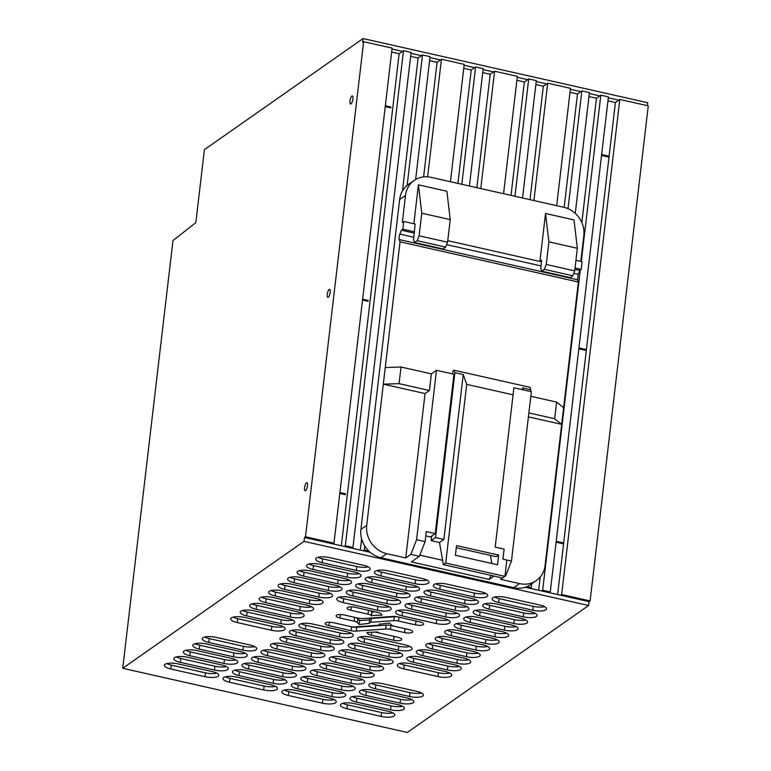 <?xml version="1.0" encoding="UTF-8"?>
<svg xmlns="http://www.w3.org/2000/svg" width="771" height="771" viewBox="0 0 771 771"><rect width="100%" height="100%" fill="white"/><g stroke="black" fill="none" stroke-linecap="round" stroke-linejoin="round"><path stroke-width="1.16" d="M304.478 537.483L304.025 541.348L122.734 668.284L172.983 240.552L195.834 222.636L204.411 149.651L363.083 38.55L362.63 42.415L363.652 41.701L305.499 536.77L304.478 537.483L370.176 552.296M307.128 482.8A4.115 1.272 -77.3 0 0 306.925 482.694A4.115 1.272 -77.3 0 0 304.863 486.077A4.115 1.272 -77.3 0 0 304.921 490.616A4.115 1.272 -77.3 0 0 305.114 490.722A4.115 1.272 -77.3 0 0 307.186 487.33A4.115 1.272 -77.3 0 0 307.128 482.8M350.352 103.844A4.115 1.272 -77.3 0 0 350.554 103.95A4.115 1.272 -77.3 0 0 352.617 100.558A4.115 1.272 -77.3 0 0 352.559 96.028A4.115 1.272 -77.3 0 0 352.366 95.922A4.115 1.272 -77.3 0 0 350.294 99.314A4.115 1.272 -77.3 0 0 350.352 103.844M327.636 297.23A4.115 1.272 -77.3 0 0 327.839 297.336A4.115 1.272 -77.3 0 0 329.901 293.944A4.115 1.272 -77.3 0 0 329.843 289.414A4.115 1.272 -77.3 0 0 329.651 289.308A4.115 1.272 -77.3 0 0 327.579 292.701A4.115 1.272 -77.3 0 0 327.636 297.23M363.083 38.55L647.698 102.716L647.351 105.666M590.104 600.937L561.645 594.518L619.797 99.449L648.266 105.868L590.104 600.937L589.083 601.65L588.63 605.514L407.348 732.45L122.734 668.284M304.025 541.348L588.63 605.514M356.424 702.073A10.225 3.132 -173.3 0 1 349.909 698.324A10.225 3.132 -173.3 0 1 363.719 696.965L397.865 704.665A10.225 3.132 -173.3 0 1 404.38 708.414A10.225 3.132 -173.3 0 1 390.579 709.773L356.424 702.073L356.877 698.198L391.032 705.899A10.225 3.132 -173.3 0 0 402.404 706.217M295.601 690.382A10.225 3.132 -173.3 0 0 281.8 691.741A10.225 3.132 -173.3 0 0 288.315 695.49L322.471 703.191A10.225 3.132 -173.3 0 0 336.272 701.832A10.225 3.132 -173.3 0 0 329.757 698.083L295.601 690.382M178.159 663.908A10.225 3.132 -173.3 0 0 164.358 665.267A10.225 3.132 -173.3 0 0 170.863 669.006L205.019 676.707A10.225 3.132 -173.3 0 0 218.819 675.348A10.225 3.132 -173.3 0 0 212.314 671.599L178.159 663.908M187.632 657.268A10.225 3.132 -173.3 0 0 173.832 658.627A10.225 3.132 -173.3 0 0 180.347 662.376L214.502 670.076A10.225 3.132 -173.3 0 0 228.303 668.708A10.225 3.132 -173.3 0 0 221.788 664.968L187.632 657.268M197.116 650.628A10.225 3.132 -173.3 0 0 183.315 651.987A10.225 3.132 -173.3 0 0 189.82 655.736L223.976 663.436A10.225 3.132 -173.3 0 0 237.776 662.077A10.225 3.132 -173.3 0 0 231.271 658.328L197.116 650.628M264.106 686.065L263.643 689.929A10.225 3.132 -173.3 0 0 277.454 688.57A10.225 3.132 -173.3 0 0 270.939 684.821L236.784 677.121A10.225 3.132 -173.3 0 0 222.983 678.48A10.225 3.132 -173.3 0 0 229.498 682.229L229.951 678.364L264.106 686.065A10.225 3.132 -173.3 0 0 275.478 686.373M263.643 689.929L229.498 682.229M246.267 670.481A10.225 3.132 -173.3 0 0 232.466 671.84A10.225 3.132 -173.3 0 0 238.971 675.589L273.127 683.289A10.225 3.132 -173.3 0 0 286.928 681.93A10.225 3.132 -173.3 0 0 280.422 678.181L246.267 670.481M255.75 663.85A10.225 3.132 -173.3 0 0 241.94 665.209A10.225 3.132 -173.3 0 0 248.455 668.949L282.61 676.649A10.225 3.132 -173.3 0 0 296.411 675.29A10.225 3.132 -173.3 0 0 289.896 671.551L255.75 663.85M265.224 657.21A10.225 3.132 -173.3 0 0 251.423 658.569A10.225 3.132 -173.3 0 0 257.938 662.318L292.084 670.018A10.225 3.132 -173.3 0 0 305.894 668.659A10.225 3.132 -173.3 0 0 299.379 664.91L265.224 657.21M206.599 643.987A10.225 3.132 -173.3 0 0 192.789 645.346A10.225 3.132 -173.3 0 0 199.304 649.095L233.459 656.796A10.225 3.132 -173.3 0 0 247.26 655.437A10.225 3.132 -173.3 0 0 240.745 651.688L206.599 643.987M216.073 637.357A10.225 3.132 -173.3 0 0 202.272 638.716A10.225 3.132 -173.3 0 0 208.787 642.455L242.932 650.155A10.225 3.132 -173.3 0 0 256.743 648.797A10.225 3.132 -173.3 0 0 250.228 645.057L216.073 637.357M274.707 650.57A10.225 3.132 -173.3 0 0 260.906 651.929A10.225 3.132 -173.3 0 0 267.412 655.678L301.567 663.378A10.225 3.132 -173.3 0 0 315.368 662.019A10.225 3.132 -173.3 0 0 308.863 658.27L274.707 650.57M311.503 652.873L311.05 656.738A10.225 3.132 -173.3 0 0 324.851 655.379A10.225 3.132 -173.3 0 0 318.336 651.63L284.181 643.93A10.225 3.132 -173.3 0 0 270.38 645.298A10.225 3.132 -173.3 0 0 276.895 649.037L277.348 645.173L311.503 652.873A10.225 3.132 -173.3 0 0 322.876 653.191M311.05 656.738L276.895 649.037M293.664 637.299A10.225 3.132 -173.3 0 0 279.863 638.658A10.225 3.132 -173.3 0 0 286.369 642.397L320.524 650.098A10.225 3.132 -173.3 0 0 334.325 648.739A10.225 3.132 -173.3 0 0 327.82 644.999L293.664 637.299M303.148 630.659A10.225 3.132 -173.3 0 0 289.347 632.018A10.225 3.132 -173.3 0 0 295.852 635.767L330.007 643.467A10.225 3.132 -173.3 0 0 343.808 642.108A10.225 3.132 -173.3 0 0 337.303 638.359L303.148 630.659M339.944 632.962L339.491 636.827A10.225 3.132 -173.3 0 0 353.291 635.468A10.225 3.132 -173.3 0 0 346.777 631.719L312.621 624.018A10.225 3.132 -173.3 0 0 298.82 625.377A10.225 3.132 -173.3 0 0 305.335 629.126L305.788 625.262L339.944 632.962A10.225 3.132 -173.3 0 0 351.316 633.27M339.491 636.827L305.335 629.126M409.362 610.728A10.225 3.132 -173.3 0 0 395.562 612.087A10.225 3.132 -173.3 0 0 402.067 615.836L436.222 623.537A10.225 3.132 -173.3 0 0 450.023 622.178A10.225 3.132 -173.3 0 0 443.518 618.429L409.362 610.728M446.158 613.032L445.705 616.896A10.225 3.132 -173.3 0 0 459.506 615.537A10.225 3.132 -173.3 0 0 453.001 611.798L418.846 604.098A10.225 3.132 -173.3 0 0 405.045 605.457A10.225 3.132 -173.3 0 0 411.55 609.196L412.003 605.331L446.158 613.032A10.225 3.132 -173.3 0 0 457.531 613.35M445.705 616.896L411.55 609.196M371.265 615.566L371.718 611.702A5.542 1.696 -173.3 0 0 368.461 610.285L368.008 614.159A5.542 1.696 -173.3 0 1 371.265 615.566L382.137 615.075L380.961 613.832A5.937 1.821 -173.3 0 0 377.462 612.319L355.248 607.307A6.023 1.841 -173.3 0 0 347.114 608.107A6.023 1.841 -173.3 0 0 350.95 610.314L351.354 606.844M368.008 614.159L350.95 610.314M357.387 622.602L357.84 618.737A5.542 1.696 -173.3 0 0 354.583 617.32L354.13 621.195A5.542 1.696 -173.3 0 1 357.387 622.602L359.17 624.491L369.415 623.334A3.296 1.012 -173.3 0 1 369.261 622.968A3.296 1.012 -173.3 0 1 370.899 622.293L393.779 620.645A5.542 1.696 -173.3 0 1 398.511 621.031L415.559 624.876A6.023 1.841 -173.3 0 0 423.693 624.076A6.023 1.841 -173.3 0 0 419.858 621.869L397.634 616.858A5.937 1.821 -173.3 0 0 392.574 616.443L363.141 618.573A5.542 1.696 -173.3 0 1 358.419 618.188L344.271 614.988A6.023 1.841 -173.3 0 0 336.137 615.798A6.023 1.841 -173.3 0 0 339.972 617.995L340.377 614.535M354.13 621.195L339.972 617.995M404.582 632.567A6.023 1.841 -173.3 0 0 412.707 631.767A6.023 1.841 -173.3 0 0 408.881 629.56L394.723 626.37A5.542 1.696 -173.3 0 1 391.466 624.953L389.673 623.064L379.438 624.221A3.296 1.012 -173.3 0 1 379.592 624.587A3.296 1.012 -173.3 0 1 377.954 625.262L355.065 626.91A5.542 1.696 -173.3 0 1 350.342 626.524L333.284 622.679A6.023 1.841 -173.3 0 0 325.16 623.479A6.023 1.841 -173.3 0 0 328.995 625.686L351.21 630.697A5.937 1.821 -173.3 0 0 356.279 631.112L385.702 628.982A5.542 1.696 -173.3 0 1 390.425 629.377L404.582 632.567L405.035 628.702A6.023 1.841 -173.3 0 0 405.43 628.779M393.605 640.248A6.023 1.841 -173.3 0 0 401.73 639.448A6.023 1.841 -173.3 0 0 397.894 637.241L380.845 633.405A5.542 1.696 -173.3 0 1 377.578 631.989L366.707 632.48L367.892 633.733A5.937 1.821 -173.3 0 0 371.381 635.246L393.605 640.248L394.058 636.383A6.023 1.841 -173.3 0 0 394.453 636.47M398.761 646.223L398.308 650.088A10.225 3.132 -173.3 0 0 412.109 648.729A10.225 3.132 -173.3 0 0 405.594 644.98L371.449 637.28A10.225 3.132 -173.3 0 0 357.638 638.639A10.225 3.132 -173.3 0 0 364.153 642.388L364.606 638.523L398.761 646.223A10.225 3.132 -173.3 0 0 410.133 646.532M398.308 650.088L364.153 642.388M389.278 652.854L388.825 656.728A10.225 3.132 -173.3 0 0 402.626 655.369A10.225 3.132 -173.3 0 0 396.121 651.62L361.965 643.92A10.225 3.132 -173.3 0 0 348.164 645.279A10.225 3.132 -173.3 0 0 354.67 649.028L355.123 645.154L389.278 652.854A10.225 3.132 -173.3 0 0 400.65 653.172M388.825 656.728L354.67 649.028M379.804 659.494L379.342 663.359A10.225 3.132 -173.3 0 0 393.152 662A10.225 3.132 -173.3 0 0 386.637 658.261L352.482 650.56A10.225 3.132 -173.3 0 0 338.681 651.919A10.225 3.132 -173.3 0 0 345.196 655.658L345.649 651.794L379.804 659.494A10.225 3.132 -173.3 0 0 391.176 659.812M379.342 663.359L345.196 655.658M370.321 666.134L369.868 669.999A10.225 3.132 -173.3 0 0 383.669 668.64A10.225 3.132 -173.3 0 0 377.154 664.891L343.008 657.191A10.225 3.132 -173.3 0 0 329.198 658.55A10.225 3.132 -173.3 0 0 335.713 662.299L336.166 658.434L370.321 666.134A10.225 3.132 -173.3 0 0 381.693 666.452M369.868 669.999L335.713 662.299M360.838 672.775L360.385 676.639A10.225 3.132 -173.3 0 0 374.186 675.28A10.225 3.132 -173.3 0 0 367.68 671.531L333.525 663.831A10.225 3.132 -173.3 0 0 319.724 665.19A10.225 3.132 -173.3 0 0 326.229 668.939L326.682 665.074L360.838 672.775A10.225 3.132 -173.3 0 0 372.21 673.083M360.385 676.639L326.229 668.939M351.364 679.405L350.901 683.279A10.225 3.132 -173.3 0 0 364.712 681.921A10.225 3.132 -173.3 0 0 358.197 678.172L324.042 670.471A10.225 3.132 -173.3 0 0 310.241 671.83A10.225 3.132 -173.3 0 0 316.756 675.579L317.209 671.705L351.364 679.405A10.225 3.132 -173.3 0 0 362.736 679.723M350.901 683.279L316.756 675.579M305.085 683.742A10.225 3.132 -173.3 0 0 291.284 685.101A10.225 3.132 -173.3 0 0 297.789 688.85L331.944 696.55A10.225 3.132 -173.3 0 0 345.745 695.191A10.225 3.132 -173.3 0 0 339.24 691.442L305.085 683.742M341.881 686.045L341.428 689.91A10.225 3.132 -173.3 0 0 355.229 688.551A10.225 3.132 -173.3 0 0 348.714 684.812L314.568 677.111A10.225 3.132 -173.3 0 0 300.757 678.47A10.225 3.132 -173.3 0 0 307.272 682.21L307.725 678.345L341.881 686.045A10.225 3.132 -173.3 0 0 353.253 686.363M341.428 689.91L307.272 682.21M400.506 699.268L400.053 703.133A10.225 3.132 -173.3 0 0 413.863 701.774A10.225 3.132 -173.3 0 0 407.348 698.025L373.193 690.324A10.225 3.132 -173.3 0 0 359.392 691.683A10.225 3.132 -173.3 0 0 365.907 695.432L366.36 691.568L400.506 699.268A10.225 3.132 -173.3 0 0 411.878 699.576M400.053 703.133L365.907 695.432M382.676 683.684A10.225 3.132 -173.3 0 0 368.875 685.043A10.225 3.132 -173.3 0 0 375.381 688.792L409.536 696.492A10.225 3.132 -173.3 0 0 423.337 695.134A10.225 3.132 -173.3 0 0 416.832 691.385L382.676 683.684M411.116 663.773A10.225 3.132 -173.3 0 0 397.316 665.132A10.225 3.132 -173.3 0 0 403.821 668.881L437.976 676.581A10.225 3.132 -173.3 0 0 451.777 675.223A10.225 3.132 -173.3 0 0 445.272 671.474L411.116 663.773M420.59 657.133A10.225 3.132 -173.3 0 0 406.789 658.501A10.225 3.132 -173.3 0 0 413.304 662.241L447.459 669.941A10.225 3.132 -173.3 0 0 461.26 668.582A10.225 3.132 -173.3 0 0 454.745 664.833L420.59 657.133M430.073 650.502A10.225 3.132 -173.3 0 0 416.273 651.861A10.225 3.132 -173.3 0 0 422.778 655.61L456.933 663.301A10.225 3.132 -173.3 0 0 470.734 661.942A10.225 3.132 -173.3 0 0 464.229 658.203L430.073 650.502M439.557 643.862A10.225 3.132 -173.3 0 0 425.746 645.221A10.225 3.132 -173.3 0 0 432.261 648.97L466.416 656.67A10.225 3.132 -173.3 0 0 480.217 655.311A10.225 3.132 -173.3 0 0 473.702 651.562L439.557 643.862M449.03 637.222A10.225 3.132 -173.3 0 0 435.23 638.581A10.225 3.132 -173.3 0 0 441.744 642.33L475.89 650.03A10.225 3.132 -173.3 0 0 489.701 648.671A10.225 3.132 -173.3 0 0 483.186 644.922L449.03 637.222M458.514 630.591A10.225 3.132 -173.3 0 0 444.713 631.95A10.225 3.132 -173.3 0 0 451.218 635.69L485.373 643.39A10.225 3.132 -173.3 0 0 499.174 642.031A10.225 3.132 -173.3 0 0 492.669 638.292L458.514 630.591M467.997 623.951A10.225 3.132 -173.3 0 0 454.186 625.31A10.225 3.132 -173.3 0 0 460.701 629.059L494.857 636.759A10.225 3.132 -173.3 0 0 508.658 635.391A10.225 3.132 -173.3 0 0 502.143 631.651L467.997 623.951M477.471 617.311A10.225 3.132 -173.3 0 0 463.67 618.67A10.225 3.132 -173.3 0 0 470.185 622.419L504.33 630.119A10.225 3.132 -173.3 0 0 518.141 628.76A10.225 3.132 -173.3 0 0 511.626 625.011L477.471 617.311M514.267 619.614L513.814 623.479A10.225 3.132 -173.3 0 0 527.615 622.12A10.225 3.132 -173.3 0 0 521.109 618.371L486.954 610.671A10.225 3.132 -173.3 0 0 473.153 612.029A10.225 3.132 -173.3 0 0 479.658 615.778L480.111 611.914L514.267 619.614A10.225 3.132 -173.3 0 0 525.639 619.932M513.814 623.479L479.658 615.778M496.437 604.04A10.225 3.132 -173.3 0 0 482.627 605.399A10.225 3.132 -173.3 0 0 489.142 609.138L523.297 616.839A10.225 3.132 -173.3 0 0 537.098 615.48A10.225 3.132 -173.3 0 0 530.583 611.74L496.437 604.04M505.911 597.4A10.225 3.132 -173.3 0 0 492.11 598.759A10.225 3.132 -173.3 0 0 498.625 602.508L532.771 610.208A10.225 3.132 -173.3 0 0 546.581 608.849A10.225 3.132 -173.3 0 0 540.066 605.1L505.911 597.4M455.642 606.392L455.189 610.266A10.225 3.132 -173.3 0 0 468.99 608.897A10.225 3.132 -173.3 0 0 462.475 605.158L428.319 597.458A10.225 3.132 -173.3 0 0 414.519 598.816A10.225 3.132 -173.3 0 0 421.033 602.565L421.486 598.691L455.642 606.392A10.225 3.132 -173.3 0 0 467.014 606.71M455.189 610.266L421.033 602.565M437.803 590.817A10.225 3.132 -173.3 0 0 424.002 592.176A10.225 3.132 -173.3 0 0 430.507 595.925L464.662 603.626A10.225 3.132 -173.3 0 0 478.463 602.267A10.225 3.132 -173.3 0 0 471.958 598.518L437.803 590.817M447.093 584.139A10.225 3.132 -173.3 0 0 433.292 585.497A10.225 3.132 -173.3 0 0 439.798 589.246L473.953 596.947A10.225 3.132 -173.3 0 0 487.754 595.588A10.225 3.132 -173.3 0 0 481.249 591.839L447.093 584.139M350.545 597.467A10.225 3.132 -173.3 0 0 336.744 598.826A10.225 3.132 -173.3 0 0 343.249 602.575L377.405 610.275A10.225 3.132 -173.3 0 0 391.205 608.917A10.225 3.132 -173.3 0 0 384.7 605.168L350.545 597.467M360.028 590.837A10.225 3.132 -173.3 0 0 346.218 592.195A10.225 3.132 -173.3 0 0 352.733 595.935L386.888 603.635A10.225 3.132 -173.3 0 0 400.689 602.276A10.225 3.132 -173.3 0 0 394.174 598.537L360.028 590.837M369.502 584.196A10.225 3.132 -173.3 0 0 355.701 585.555A10.225 3.132 -173.3 0 0 362.216 589.304L396.361 597.005A10.225 3.132 -173.3 0 0 410.172 595.646A10.225 3.132 -173.3 0 0 403.657 591.897L369.502 584.196M378.985 577.556A10.225 3.132 -173.3 0 0 365.184 578.915A10.225 3.132 -173.3 0 0 371.689 582.664L405.845 590.364A10.225 3.132 -173.3 0 0 419.646 589.005A10.225 3.132 -173.3 0 0 413.14 585.256L378.985 577.556M388.276 570.877A10.225 3.132 -173.3 0 0 374.475 572.236A10.225 3.132 -173.3 0 0 380.98 575.985L415.135 583.686A10.225 3.132 -173.3 0 0 428.936 582.327A10.225 3.132 -173.3 0 0 422.431 578.578L388.276 570.877M271.835 626.38L271.373 630.244A10.225 3.132 -173.3 0 0 285.183 628.885A10.225 3.132 -173.3 0 0 278.668 625.136L244.513 617.436A10.225 3.132 -173.3 0 0 230.712 618.805A10.225 3.132 -173.3 0 0 237.227 622.544L237.68 618.679L271.835 626.38A10.225 3.132 -173.3 0 0 283.208 626.698M271.373 630.244L237.227 622.544M253.996 610.805A10.225 3.132 -173.3 0 0 240.195 612.164A10.225 3.132 -173.3 0 0 246.701 615.904L280.856 623.604A10.225 3.132 -173.3 0 0 294.657 622.245A10.225 3.132 -173.3 0 0 288.152 618.506L253.996 610.805M263.48 604.165A10.225 3.132 -173.3 0 0 249.669 605.524A10.225 3.132 -173.3 0 0 256.184 609.273L290.339 616.973A10.225 3.132 -173.3 0 0 304.14 615.615A10.225 3.132 -173.3 0 0 297.625 611.866L263.48 604.165M300.266 606.469L299.813 610.333A10.225 3.132 -173.3 0 0 313.624 608.974A10.225 3.132 -173.3 0 0 307.109 605.225L272.953 597.525A10.225 3.132 -173.3 0 0 259.152 598.884A10.225 3.132 -173.3 0 0 265.667 602.633L266.12 598.768L300.266 606.469A10.225 3.132 -173.3 0 0 311.648 606.777M299.813 610.333L265.667 602.633M282.437 590.894A10.225 3.132 -173.3 0 0 268.636 592.253A10.225 3.132 -173.3 0 0 275.141 595.993L309.296 603.693A10.225 3.132 -173.3 0 0 323.097 602.334A10.225 3.132 -173.3 0 0 316.592 598.585L282.437 590.894M291.91 584.254A10.225 3.132 -173.3 0 0 278.109 585.613A10.225 3.132 -173.3 0 0 284.624 589.362L318.78 597.062A10.225 3.132 -173.3 0 0 332.58 595.694A10.225 3.132 -173.3 0 0 326.066 591.955L291.91 584.254M301.394 577.614A10.225 3.132 -173.3 0 0 287.593 578.973A10.225 3.132 -173.3 0 0 294.098 582.722L328.253 590.422A10.225 3.132 -173.3 0 0 342.054 589.063A10.225 3.132 -173.3 0 0 335.549 585.314L301.394 577.614M310.877 570.974A10.225 3.132 -173.3 0 0 297.076 572.333A10.225 3.132 -173.3 0 0 303.581 576.082L337.737 583.782A10.225 3.132 -173.3 0 0 351.537 582.423A10.225 3.132 -173.3 0 0 345.032 578.674L310.877 570.974M320.35 564.343A10.225 3.132 -173.3 0 0 306.55 565.702A10.225 3.132 -173.3 0 0 313.065 569.441L347.22 577.142A10.225 3.132 -173.3 0 0 361.021 575.783A10.225 3.132 -173.3 0 0 354.506 572.043L320.35 564.343M329.458 557.616A10.225 3.132 -173.3 0 0 315.647 558.975A10.225 3.132 -173.3 0 0 322.162 562.724L356.318 570.424A10.225 3.132 -173.3 0 0 370.119 569.065A10.225 3.132 -173.3 0 0 363.604 565.316L329.458 557.616M381.549 712.539L381.096 716.404A10.225 3.132 -173.3 0 0 394.897 715.045A10.225 3.132 -173.3 0 0 388.391 711.305L354.236 703.605A10.225 3.132 -173.3 0 0 340.435 704.964A10.225 3.132 -173.3 0 0 346.94 708.703L347.393 704.839L381.549 712.539A10.225 3.132 -173.3 0 0 392.921 712.857M381.096 716.404L346.94 708.703M525.205 587.251L589.083 601.65M332.937 543.902L333.959 543.189L392.111 48.12L363.652 41.701M305.499 536.77L333.959 543.189M392.005 49.036L402.481 51.397L399.127 53.748L391.649 52.062M410.982 53.315L421.448 55.676L418.094 58.027L410.625 56.341M429.958 57.594L440.424 59.955L437.07 62.306L429.601 60.62M464.103 65.294L474.579 67.655L471.226 70.007L463.756 68.32M483.08 69.573L493.556 71.934L490.202 74.286L482.723 72.599M517.235 77.273L527.701 79.635L524.347 81.986L516.878 80.3M536.211 81.553L546.678 83.914L543.324 86.256L535.855 84.579M570.357 89.253L580.833 91.614L577.479 93.956L570.01 92.279M589.333 93.532L599.809 95.893L596.455 98.235L588.977 96.558M608.309 97.811L618.785 100.163L615.422 102.514L607.953 100.828M343.24 493.295A4.115 1.272 -77.3 0 0 342.95 494.134M339.905 492.544L345.485 493.797L345.379 494.683L339.799 493.421M385.346 105.772L390.916 107.024L390.81 107.911L385.24 106.658M388.671 106.523A4.115 1.272 -77.3 0 0 388.382 107.362M362.621 299.158L368.201 300.411L368.095 301.297L362.524 300.044M365.955 299.909A4.115 1.272 -77.3 0 0 365.666 300.748M619.797 99.449L618.785 100.163M561.645 594.518L560.623 595.231M578.925 347.923L586.403 349.61A4.115 1.272 102.7 0 1 586.297 350.487L578.828 348.81M556.209 541.309L563.678 542.996A4.115 1.272 102.7 0 1 563.582 543.873L556.103 542.196M601.64 154.537L609.119 156.224A4.115 1.272 102.7 0 1 609.013 157.101L601.544 155.424M352.347 696.647A10.225 3.132 -173.3 0 0 356.877 698.198M284.229 690.064A10.225 3.132 -173.3 0 0 288.768 691.626L288.315 695.49M288.768 691.626L322.924 699.316A10.225 3.132 -173.3 0 0 334.296 699.634M166.787 663.59A10.225 3.132 -173.3 0 0 171.316 665.142L170.863 669.006M171.316 665.142L205.471 672.842A10.225 3.132 -173.3 0 0 216.844 673.16M176.26 656.95A10.225 3.132 -173.3 0 0 180.799 658.501L180.347 662.376M180.799 658.501L214.955 666.202A10.225 3.132 -173.3 0 0 226.327 666.52M185.744 650.31A10.225 3.132 -173.3 0 0 190.283 651.871L189.82 655.736M190.283 651.871L224.428 659.571A10.225 3.132 -173.3 0 0 235.801 659.88M225.411 676.803A10.225 3.132 -173.3 0 0 229.951 678.364M234.895 670.172A10.225 3.132 -173.3 0 0 239.424 671.724L238.971 675.589M239.424 671.724L273.58 679.424A10.225 3.132 -173.3 0 0 284.952 679.733M244.378 663.532A10.225 3.132 -173.3 0 0 248.908 665.084L248.455 668.949M248.908 665.084L283.063 672.784A10.225 3.132 -173.3 0 0 294.435 673.102M253.852 656.892A10.225 3.132 -173.3 0 0 258.391 658.444L257.938 662.318M258.391 658.444L292.537 666.144A10.225 3.132 -173.3 0 0 303.909 666.462M195.227 643.679A10.225 3.132 -173.3 0 0 199.756 645.231L199.304 649.095M199.756 645.231L233.912 652.931A10.225 3.132 -173.3 0 0 245.284 653.239M204.701 637.039A10.225 3.132 -173.3 0 0 209.24 638.59L208.787 642.455M209.24 638.59L243.395 646.291A10.225 3.132 -173.3 0 0 254.767 646.609M263.335 650.252A10.225 3.132 -173.3 0 0 267.865 651.813L267.412 655.678M267.865 651.813L302.02 659.513A10.225 3.132 -173.3 0 0 313.392 659.822M272.809 643.621A10.225 3.132 -173.3 0 0 277.348 645.173M282.292 636.981A10.225 3.132 -173.3 0 0 286.831 638.533L286.369 642.397M286.831 638.533L320.977 646.233A10.225 3.132 -173.3 0 0 332.349 646.551M291.775 630.341A10.225 3.132 -173.3 0 0 296.305 631.892L295.852 635.767M296.305 631.892L330.46 639.593A10.225 3.132 -173.3 0 0 341.832 639.911M301.249 623.71A10.225 3.132 -173.3 0 0 305.788 625.262M397.99 610.42A10.225 3.132 -173.3 0 0 402.529 611.972L402.067 615.836M402.529 611.972L436.675 619.672A10.225 3.132 -173.3 0 0 448.047 619.98M407.474 603.78A10.225 3.132 -173.3 0 0 412.003 605.331M371.526 615.846L371.979 611.981L375.005 611.76M368.461 610.285L354.853 607.22M359.17 624.491L359.623 620.626L369.617 619.903M357.84 618.737L359.623 620.626M354.583 617.32L343.876 614.911M398.511 621.031L398.964 617.166L416.012 621.012A6.023 1.841 -173.3 0 0 416.407 621.098M398.964 617.166A5.542 1.696 -173.3 0 0 394.241 616.781L393.779 620.645M370.899 622.293L371.352 618.429L394.241 616.781M371.352 618.429A3.296 1.012 -173.3 0 0 369.714 619.103L369.261 622.968M390.425 629.377L390.887 625.503L405.035 628.702M390.887 625.503A5.542 1.696 -173.3 0 0 386.155 625.117L385.702 628.982M332.889 622.592L351.672 626.833A5.937 1.821 -173.3 0 0 356.732 627.247L386.155 625.117M374.301 631.931L394.058 636.383M360.076 636.971A10.225 3.132 -173.3 0 0 364.606 638.523M350.593 643.602A10.225 3.132 -173.3 0 0 355.123 645.154M341.11 650.242A10.225 3.132 -173.3 0 0 345.649 651.794M331.636 656.882A10.225 3.132 -173.3 0 0 336.166 658.434M322.153 663.513A10.225 3.132 -173.3 0 0 326.682 665.074M312.669 670.153A10.225 3.132 -173.3 0 0 317.209 671.705M293.712 683.434A10.225 3.132 -173.3 0 0 298.252 684.985L297.789 688.85M298.252 684.985L332.397 692.686A10.225 3.132 -173.3 0 0 343.77 692.994M303.196 676.793A10.225 3.132 -173.3 0 0 307.725 678.345M361.821 690.006A10.225 3.132 -173.3 0 0 366.36 691.568M371.304 683.376A10.225 3.132 -173.3 0 0 375.834 684.927L375.381 688.792M375.834 684.927L409.989 692.628A10.225 3.132 -173.3 0 0 421.361 692.946M399.744 663.455A10.225 3.132 -173.3 0 0 404.274 665.016L403.821 668.881M404.274 665.016L438.429 672.717A10.225 3.132 -173.3 0 0 449.801 673.025M409.218 656.825A10.225 3.132 -173.3 0 0 413.757 658.376L413.304 662.241M413.757 658.376L447.912 666.077A10.225 3.132 -173.3 0 0 459.285 666.395M418.701 650.184A10.225 3.132 -173.3 0 0 423.24 651.736L422.778 655.61M423.24 651.736L457.386 659.436A10.225 3.132 -173.3 0 0 468.758 659.754M428.184 643.544A10.225 3.132 -173.3 0 0 432.714 645.096L432.261 648.97M432.714 645.096L466.869 652.796A10.225 3.132 -173.3 0 0 478.242 653.114M437.658 636.913A10.225 3.132 -173.3 0 0 442.197 638.465L441.744 642.33M442.197 638.465L476.353 646.165A10.225 3.132 -173.3 0 0 487.725 646.474M447.141 630.273A10.225 3.132 -173.3 0 0 451.671 631.825L451.218 635.69M451.671 631.825L485.826 639.525A10.225 3.132 -173.3 0 0 497.199 639.843M456.625 623.633A10.225 3.132 -173.3 0 0 461.154 625.185L460.701 629.059M461.154 625.185L495.31 632.885A10.225 3.132 -173.3 0 0 506.682 633.203M466.098 616.993A10.225 3.132 -173.3 0 0 470.638 618.554L470.185 622.419M470.638 618.554L504.793 626.254A10.225 3.132 -173.3 0 0 516.165 626.563M475.582 610.362A10.225 3.132 -173.3 0 0 480.111 611.914M485.065 603.722A10.225 3.132 -173.3 0 0 489.595 605.274L489.142 609.138M489.595 605.274L523.75 612.974A10.225 3.132 -173.3 0 0 535.122 613.292M494.539 597.082A10.225 3.132 -173.3 0 0 499.078 598.633L498.625 602.508M499.078 598.633L533.224 606.334A10.225 3.132 -173.3 0 0 544.596 606.652M416.947 597.139A10.225 3.132 -173.3 0 0 421.486 598.691M426.43 590.499A10.225 3.132 -173.3 0 0 430.97 592.061L465.115 599.761A10.225 3.132 -173.3 0 0 476.488 600.069M435.721 583.82A10.225 3.132 -173.3 0 0 440.26 585.372L439.798 589.246M440.26 585.372L474.406 593.072A10.225 3.132 -173.3 0 0 485.778 593.391M339.173 597.159A10.225 3.132 -173.3 0 0 343.702 598.71L343.249 602.575M343.702 598.71L377.857 606.411A10.225 3.132 -173.3 0 0 389.23 606.719M348.656 590.519A10.225 3.132 -173.3 0 0 353.185 592.07L352.733 595.935M353.185 592.07L387.341 599.771A10.225 3.132 -173.3 0 0 398.713 600.089M358.13 583.878A10.225 3.132 -173.3 0 0 362.669 585.43L362.216 589.304M362.669 585.43L396.824 593.13A10.225 3.132 -173.3 0 0 408.196 593.448M367.613 577.238A10.225 3.132 -173.3 0 0 372.142 578.799L371.689 582.664M372.142 578.799L406.298 586.5A10.225 3.132 -173.3 0 0 417.67 586.808M376.903 570.559A10.225 3.132 -173.3 0 0 381.433 572.111L380.98 575.985M381.433 572.111L415.588 579.811A10.225 3.132 -173.3 0 0 426.961 580.129M233.141 617.128A10.225 3.132 -173.3 0 0 237.68 618.679M242.624 610.487A10.225 3.132 -173.3 0 0 247.154 612.039L246.701 615.904M247.154 612.039L281.309 619.739A10.225 3.132 -173.3 0 0 292.681 620.057M252.107 603.847A10.225 3.132 -173.3 0 0 256.637 605.399L256.184 609.273M256.637 605.399L290.792 613.099A10.225 3.132 -173.3 0 0 302.165 613.417M261.581 597.217A10.225 3.132 -173.3 0 0 266.12 598.768M271.064 590.576A10.225 3.132 -173.3 0 0 275.594 592.128L275.141 595.993M275.594 592.128L309.749 599.828A10.225 3.132 -173.3 0 0 321.121 600.146M280.538 583.936A10.225 3.132 -173.3 0 0 285.077 585.488L284.624 589.362M285.077 585.488L319.233 593.188A10.225 3.132 -173.3 0 0 330.605 593.506M290.021 577.296A10.225 3.132 -173.3 0 0 294.561 578.857L294.098 582.722M294.561 578.857L328.706 586.548A10.225 3.132 -173.3 0 0 340.078 586.866M299.505 570.665A10.225 3.132 -173.3 0 0 304.034 572.217L303.581 576.082M304.034 572.217L338.19 579.917A10.225 3.132 -173.3 0 0 349.562 580.226M308.978 564.025A10.225 3.132 -173.3 0 0 313.518 565.577L313.065 569.441M313.518 565.577L347.673 573.277A10.225 3.132 -173.3 0 0 359.045 573.595M318.086 557.298A10.225 3.132 -173.3 0 0 322.615 558.85L322.162 562.724M322.615 558.85L356.771 566.55A10.225 3.132 -173.3 0 0 368.143 566.868M342.864 703.287A10.225 3.132 -173.3 0 0 347.393 704.839M549.241 592.668L550.263 591.955L608.415 96.886L600.831 95.17L599.809 95.893M541.647 590.952L542.668 590.239L550.263 591.955M530.265 588.389L531.286 587.675L531.749 583.763M528.405 416.86L561.664 424.358L554.657 418.73L556.614 402.105L563.62 407.734L545.087 565.538A24.547 22.099 -125 0 1 536.394 580.505L530.564 584.591A24.547 22.099 -125 0 1 527.393 586.403A24.547 22.099 -125 0 1 526.795 586.664L531.286 587.675M363.295 550.745L364.317 550.031L368.808 551.043A24.547 22.099 -125 0 1 368.297 550.533A24.547 22.099 -125 0 1 364.789 546.041A24.547 22.099 -125 0 1 360.895 529.407L399.648 199.496A24.547 22.099 -125 0 1 407.146 185.425L422.469 54.963L421.448 55.676M351.913 548.181L352.935 547.468L411.088 52.399L403.503 50.684L402.481 51.397M344.319 546.466L345.341 545.752L352.935 547.468M422.469 54.963L430.064 56.678L415.636 179.508M427.635 176.838L441.446 59.242L440.424 59.955M441.446 59.242L464.219 64.379L450.428 181.725M461.819 184.288L475.601 66.942L474.579 67.655M475.601 66.942L483.186 68.648L469.404 185.994M480.786 188.567L494.577 71.221L493.556 71.934M494.577 71.221L517.341 76.348L503.559 193.694M514.941 196.268L528.723 78.921L527.701 79.635M528.723 78.921L536.317 80.627L522.536 197.974M533.918 200.547L547.699 83.201L546.678 83.914M547.699 83.201L570.473 88.328L556.681 205.674M568.025 208.652L581.854 90.901L580.833 91.614M581.854 90.901L589.439 92.607L575.262 213.355M341.322 545.791L399.127 53.748M557.626 594.557L563.582 543.873M609.119 156.224L615.422 102.514M586.403 349.61L609.013 157.101M563.678 542.996L586.297 350.487M542.668 590.239L580.284 270.052M581.295 261.485L600.831 95.17M538.65 590.278L540.211 577.016M581.845 222.588L596.455 98.235M564.16 207.36L577.479 93.956M530.005 199.66L543.324 86.256M511.028 195.381L524.347 81.986M476.873 187.681L490.202 74.286M457.907 183.402L471.226 70.007M423.607 176.906L437.07 62.306M364.317 550.031L364.789 546.041M360.298 550.07L361.618 538.804M402.491 190.9L418.094 58.027M345.341 545.752L403.503 50.684M536.394 580.505A24.547 22.099 -125 0 1 519.587 583.608L513.756 587.695A24.547 22.099 -125 0 0 526.795 586.664M493.999 576.053L489.161 579.445L411.367 561.905L419.385 556.296L410.847 554.368L405.748 557.944L386.772 553.665A24.547 22.099 -125 0 1 366.726 525.321L400.033 241.824L399.233 239.559A4.086 1.263 102.7 0 1 399.879 234.095L401.392 230.221L414.345 233.141M368.808 551.043A24.547 22.099 -125 0 0 380.941 557.751L513.756 587.695M502.538 577.98L500.62 579.329L519.587 583.608M504.928 576.313L505.718 575.754L505.015 575.6M575.947 260.28L582.115 261.668L581.209 269.407L579.753 270.428L578.231 274.303L577.595 279.777L578.385 282.032L563.62 407.734M580.814 261.379L583.84 235.618A24.547 22.099 -125 0 0 563.794 207.283L430.979 177.34A24.547 22.099 -125 0 0 414.172 180.433L408.341 184.52A24.547 22.099 -125 0 0 407.146 185.425M425.129 541.627L416.591 539.7L436.492 370.292L453.946 374.234L435.23 533.58L426.305 531.566L425.129 541.627L419.385 556.296M410.847 554.368L416.591 539.7M425.052 393.567L429.428 390.502L399.07 383.659L383.312 384.151L425.052 393.567L405.748 557.944M436.492 370.292L431.384 373.868L429.428 390.502M511.462 561.086L531.364 391.687L513.9 387.746L495.184 547.102L504.099 549.106L502.923 559.168L511.462 561.086L505.718 575.754M491.021 575.388L489.161 579.445M442.631 560.305L419.829 555.159M413.844 223.735L418.412 184.828L421.776 213.21L450.235 219.629L447.575 242.219L445.667 247.105L417.207 240.687L414.576 242.528L413.574 239.685L415.145 224.024L403.763 221.46L402.857 229.199L401.392 230.221M403.763 221.46L402.308 222.482L405.488 195.41A24.547 22.099 -125 0 1 414.172 180.433M575.041 268.019L581.209 269.407M541.473 261.803L539.902 261.446L545.54 213.49L548.894 241.872L546.244 264.463L574.703 270.881L572.795 275.767L570.164 277.608L541.705 271.19L544.336 269.349L546.244 264.463M574.887 269.33L579.753 270.428M541.705 271.19L540.702 268.347L541.656 260.222L539.902 261.446L447.758 240.668M400.033 241.824L578.385 282.032M385.269 367.526L401.026 367.025L399.07 383.659M431.384 373.868L401.026 367.025M554.657 418.73L528.867 412.919M556.614 402.105L530.814 396.284M545.54 213.49L574 219.899L577.354 248.291L574.703 270.881M577.354 248.291L548.894 241.872M544.336 269.349L572.795 275.767M418.412 184.828L446.872 191.237L450.235 219.629M414.576 242.528L443.046 248.946L445.667 247.105M421.776 213.21L419.116 235.801L447.575 242.219M417.207 240.687L419.116 235.801M435.23 533.58L430.411 536.953L425.794 535.912M414.239 231.763L402.857 229.199M497.517 564.767L455.401 555.265L456.538 545.598L498.654 555.091L497.517 564.767M456.287 547.699L496.322 556.729L498.654 555.091M491.84 563.485L490.414 555.399M443.392 564.642L502.586 577.99L504.928 576.361L445.725 563.013L443.392 564.642L439.499 542.524L431.153 540.644L431.693 536.057M523.123 389.827L522.439 387.9L530.795 389.789L529.928 387.321L454.032 370.215L453.155 370.832L452.529 373.906M504.928 576.361L506.836 560.045M445.725 563.013L466.706 384.382L463.246 374.561L443.874 539.459L439.499 542.524M466.706 384.382L513.072 394.829M443.874 539.459L435.528 537.58L454.9 372.672L454.032 370.215M454.9 372.672L463.246 374.561M530.795 389.789L530.593 391.514M435.528 537.58L431.153 540.644M391.032 705.899L390.579 709.773M322.924 699.316L322.471 703.191M205.471 672.842L205.019 676.707M214.955 666.202L214.502 670.076M224.428 659.571L223.976 663.436M273.58 679.424L273.127 683.289M283.063 672.784L282.61 676.649M292.537 666.144L292.084 670.018M233.912 652.931L233.459 656.796M243.395 646.291L242.932 650.155M302.02 659.513L301.567 663.378M320.977 646.233L320.524 650.098M330.46 639.593L330.007 643.467M436.675 619.672L436.222 623.537M416.012 621.012L415.559 624.876M356.279 631.112L356.732 627.247M351.672 626.833L351.21 630.697M328.995 625.686L329.4 622.226M371.381 635.246L371.747 632.114M368.046 632.384L367.892 633.733M332.397 692.686L331.944 696.55M409.989 692.628L409.536 696.492M438.429 672.717L437.976 676.581M447.912 666.077L447.459 669.941M457.386 659.436L456.933 663.301M466.869 652.796L466.416 656.67M476.353 646.165L475.89 650.03M485.826 639.525L485.373 643.39M495.31 632.885L494.857 636.759M504.793 626.254L504.33 630.119M523.75 612.974L523.297 616.839M533.224 606.334L532.771 610.208M430.97 592.061L430.507 595.925M465.115 599.761L464.662 603.626M474.406 593.072L473.953 596.947M377.857 606.411L377.405 610.275M387.341 599.771L386.888 603.635M396.824 593.13L396.361 597.005M406.298 586.5L405.845 590.364M415.588 579.811L415.135 583.686M281.309 619.739L280.856 623.604M290.792 613.099L290.339 616.973M309.749 599.828L309.296 603.693M319.233 593.188L318.78 597.062M328.706 586.548L328.253 590.422M338.19 579.917L337.737 583.782M347.673 573.277L347.22 577.142M356.771 566.55L356.318 570.424M380.941 557.751L386.772 553.665M366.726 525.321L360.895 529.407M399.648 199.496L405.488 195.41M578.231 274.303L573.759 273.3M540.991 265.908L446.631 244.638M413.863 237.246L399.879 234.095M399.233 239.559L577.595 279.777M379.689 623.787L379.592 624.587"/></g></svg>
